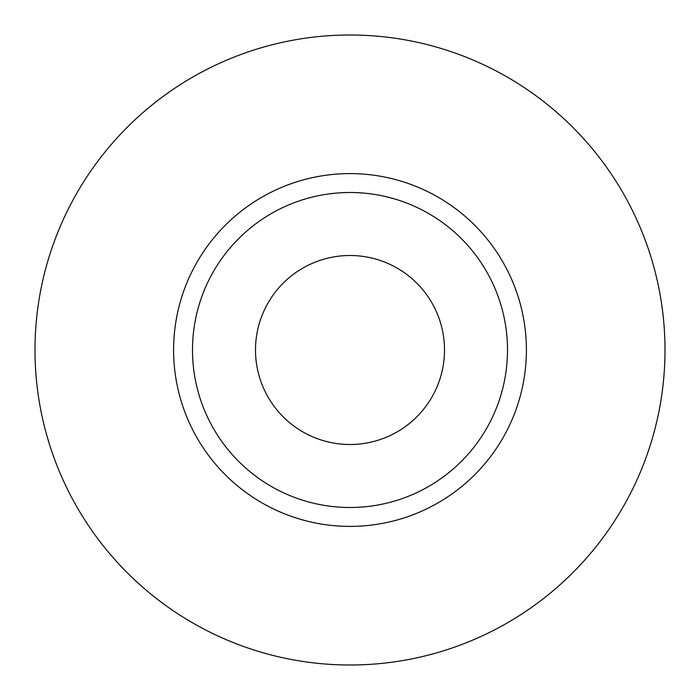 <?xml version="1.0" encoding="UTF-8"?>
<svg xmlns="http://www.w3.org/2000/svg" width="700" height="700" viewBox="0 0 700 700"><rect width="100%" height="100%" fill="white"/><g stroke="black" fill="none" stroke-linecap="round" stroke-linejoin="round"><path stroke-width="1.05" d="M255.5 350A94.5 94.5 0 0 0 350 444.5A94.5 94.5 0 0 0 444.5 350A94.5 94.5 0 0 0 350 255.5A94.5 94.5 0 0 0 255.5 350M507.5 350A157.5 157.5 0 0 0 350 192.5A157.5 157.5 0 0 0 192.5 350A157.5 157.5 0 0 0 350 507.5A157.5 157.5 0 0 0 507.5 350M665 350A315 315 0 0 0 350 35A315 315 0 0 0 35 350A315 315 0 0 0 350 665A315 315 0 0 0 665 350M526.4 350A176.4 176.4 0 0 1 350 526.4A176.4 176.4 0 0 1 173.6 350A176.4 176.4 0 0 1 350 173.6A176.4 176.4 0 0 1 526.4 350"/></g></svg>
